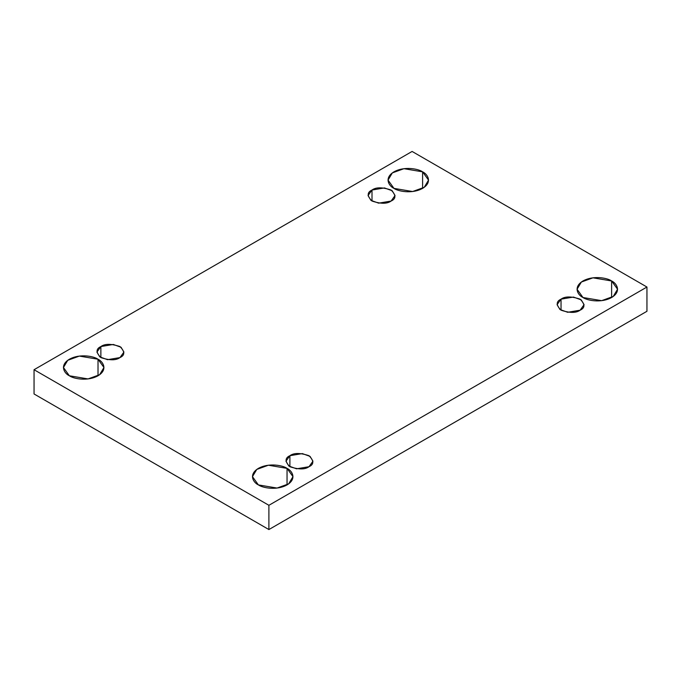 <?xml version="1.0" encoding="UTF-8"?>
<svg xmlns="http://www.w3.org/2000/svg" width="681" height="681" viewBox="0 0 681 681"><rect width="100%" height="100%" fill="white"/><g stroke="black" fill="none" stroke-linecap="round" stroke-linejoin="round"><path stroke-width="1.02" d="M98.013 375.776L98.013 359.236L79.362 356.086L67.751 360.3L63.444 367.51L69.377 375.776C64.61 373.69 58.966 365.476 69.377 359.236C80.171 353.235 94.404 356.486 98.013 359.236C102.78 361.33 108.415 369.545 98.013 375.776C87.219 381.786 72.986 378.525 69.377 375.776L88.028 378.925L99.639 374.712L103.946 367.51L98.013 359.236L98.013 375.776M422.603 188.373L422.603 171.842L403.952 168.684L392.333 172.897L388.034 180.107L393.959 188.373C389.2 186.288 383.556 178.073 393.959 171.842C404.752 165.832 418.985 169.092 422.603 171.842C427.37 173.927 433.005 182.142 422.603 188.373C411.809 194.383 397.576 191.123 393.959 188.373L412.609 191.531L424.229 187.318L428.536 180.107L422.603 171.842L422.603 188.373M287.041 484.906L287.041 468.375L268.391 465.217L256.771 469.43L252.464 476.64L258.397 484.906C253.63 482.82 247.995 474.606 258.397 468.375C269.191 462.365 283.424 465.625 287.041 468.375C291.8 470.46 297.444 478.675 287.041 484.906C276.248 490.916 262.015 487.656 258.397 484.906L277.048 488.064L288.667 483.85L292.966 476.64L287.041 468.375L287.041 484.906M611.623 297.512L611.623 280.972L592.972 277.822L581.361 282.036L577.054 289.238L582.987 297.512C578.22 295.426 572.585 287.203 582.987 280.972C593.781 274.962 608.014 278.223 611.623 280.972C616.39 283.058 622.034 291.272 611.623 297.512C600.829 303.513 586.596 300.261 582.987 297.512L601.638 300.661L613.249 296.448L617.556 289.238L611.623 280.972L611.623 297.512M561.033 299.163L557.075 304.671L559.944 309.48L567.69 312.29L580.127 310.187C576.152 313.107 569.784 313.107 561.033 310.187C555.977 305.131 555.977 301.453 561.033 299.163C565 296.244 571.368 296.244 580.127 299.163C585.175 304.22 585.175 307.889 580.127 310.187L584.077 304.671L581.208 299.87L573.462 297.061L561.033 299.163L561.033 310.187L561.033 299.163M289.902 455.7L285.952 461.207L288.821 466.008L296.558 468.817L308.995 466.715C305.028 469.635 298.661 469.635 289.902 466.715C284.845 461.658 284.845 457.99 289.902 455.7C293.877 452.78 300.236 452.78 308.995 455.7C314.052 460.756 314.052 464.425 308.995 466.715L312.954 461.207L310.076 456.406L302.338 453.589L289.902 455.7L289.902 466.715L289.902 455.7M100.873 346.561L96.923 352.077L99.792 356.878L107.538 359.687L119.967 357.585C116 360.504 109.632 360.504 100.873 357.585C95.825 352.528 95.825 348.859 100.873 346.561C104.848 343.641 111.216 343.641 119.967 346.561C125.023 351.617 125.023 355.295 119.967 357.585L123.925 352.077L121.056 347.267L113.31 344.458L100.873 346.561L100.873 357.585L100.873 346.561M372.005 190.033L368.046 195.541L370.924 200.342L378.662 203.159L391.098 201.048C387.123 203.968 380.764 203.968 372.005 201.048C366.948 195.992 366.948 192.323 372.005 190.033C375.972 187.113 382.339 187.113 391.098 190.033C396.155 195.089 396.155 198.758 391.098 201.048L395.048 195.541L392.179 190.74L384.442 187.93L372.005 190.033L372.005 201.048L372.005 190.033M268.901 529.554L646.95 311.285L646.95 287.033L268.901 505.302L268.901 529.554L268.901 505.302L34.05 369.715L412.099 151.446L646.95 287.033L646.95 311.285L268.901 529.554L34.05 393.967L34.05 369.715L34.05 393.967L268.901 529.554M268.901 505.302L646.95 287.033L412.099 151.446L34.05 369.715L268.901 505.302"/></g></svg>
